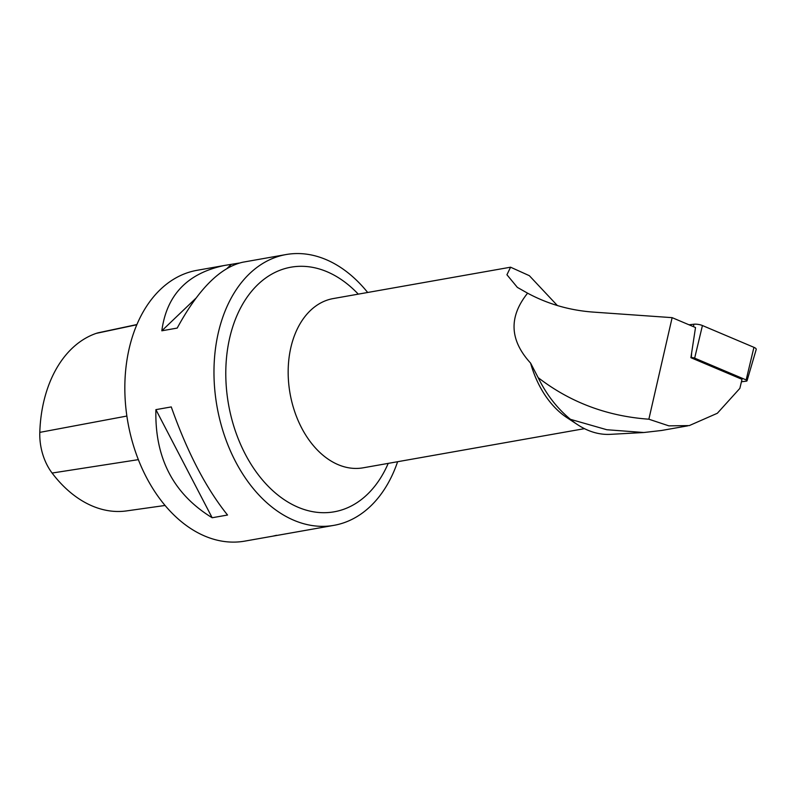 <?xml version="1.0" encoding="UTF-8"?>
<svg xmlns="http://www.w3.org/2000/svg" width="796" height="796" viewBox="0 0 796 796"><rect width="100%" height="100%" fill="white"/><g stroke="black" fill="none" stroke-linecap="round" stroke-linejoin="round"><path stroke-width="1.19" d="M136.872 324.549L98.863 332.648A47.462 32.606 80 0 0 96.216 333.375A124.793 85.749 80 0 0 39.8 432.377A47.462 32.606 80 0 0 52.098 473.043A124.793 85.749 80 0 0 126.594 510.903L165.1 505.46M742.011 379.324L690.898 357.693L695.515 327.544L672.132 317.654L648.859 419.203L668.879 425.86L689.286 425.591L717.345 413.263L739.852 388.378L742.011 379.324L739.852 388.378M557.379 305.555L529.35 275.685L510.584 267.207L506.933 274.759L517.37 287.396L527.599 293.177C547.837 304.052 569.667 310.35 593.07 312.082L672.132 317.654M527.599 293.177C508.584 316.888 509.589 340.2 530.604 363.115A85.928 59.043 80 0 0 566.881 417.611L577.498 424.626A96.386 66.217 80 0 0 610.353 434.347L643.855 432.517L661.566 430.477L687.674 425.86M577.498 424.626A96.386 66.217 80 0 1 570.453 419.333C557.12 408.328 546.355 394.428 538.156 377.632L530.604 363.115M648.859 419.203C607.179 416.228 570.274 402.378 538.156 377.632M570.453 419.333L606.801 429.731L643.855 432.517M367.672 292.48A137.489 94.465 80 0 0 286.072 254.551A137.489 94.465 80 0 0 214.492 358.18A137.489 94.465 80 0 0 333.982 525.34A137.489 94.465 80 0 0 397.622 461.72M286.072 254.551L242.86 262.202C220.194 267.307 198.304 289.266 177.2 328.081L161.827 330.798C166.633 294.868 187.617 273.068 224.77 265.406L196.93 270.332A137.489 94.465 80 0 0 127.858 422.178A137.489 94.465 80 0 0 244.84 541.111L333.982 525.34M224.77 265.406L239.059 263.078M276.491 535.3L272.68 536.186M227.537 515.032L212.164 517.748C173.458 494.067 154.703 458.038 155.897 409.642L171.269 406.925C187.319 452.267 206.074 488.296 227.537 515.032M161.827 330.798L195.826 298.301M227.268 268.232L231.208 264.471M212.164 517.748L155.897 409.642M689.018 324.798L693.764 324.241L693.575 326.728M690.898 357.693L691.316 357.643A2.637 0.826 9 0 1 694.659 358.14L746.16 379.931A2.637 0.826 9 0 1 747.036 380.767A2.637 0.826 9 0 1 746.071 381.204L741.623 381.722M693.764 324.241A6.826 2.139 -171 0 1 702.43 325.534L753.931 347.325L746.16 379.931M747.036 380.767L756.2 349.474A6.826 2.139 -171 0 0 753.931 347.325M96.216 333.375L136.793 324.748M39.8 432.377L126.872 416.049M52.098 473.043L138.365 459.64M584.473 428.656L363.175 467.809A85.928 59.043 -100 0 1 288.49 363.334A85.928 59.043 -100 0 1 333.235 298.57L510.574 267.197M388.219 463.381A124.206 85.341 -100 0 1 286.262 501.022A124.206 85.341 -100 0 1 226.253 360.797A124.206 85.341 -100 0 1 358.27 294.142M691.684 352.529L691.316 357.643M702.43 325.534L694.659 358.14"/></g></svg>
